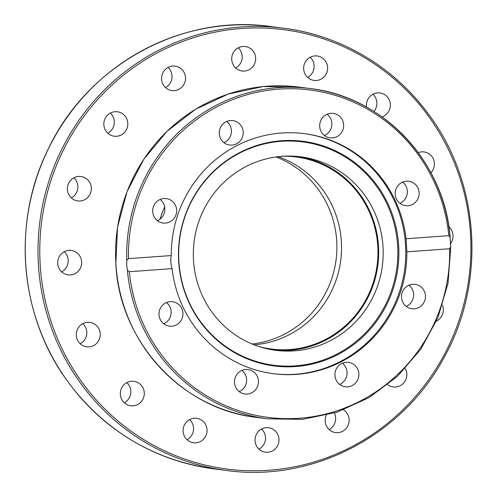 <?xml version="1.0" encoding="UTF-8"?>
<svg xmlns="http://www.w3.org/2000/svg" width="497" height="497" viewBox="0 0 497 497"><rect width="100%" height="100%" fill="white"/><g stroke="black" fill="none" stroke-linecap="round" stroke-linejoin="round"><path stroke-width="0.75" d="M126.673 265.193L126.778 260.378L128.493 258.626L171.291 255.557A121.026 117.733 -82.7 0 1 281.687 133.01A121.026 117.733 -82.7 0 1 304.456 133.65A121.026 117.733 -82.7 0 1 406.049 238.74L448.841 235.677L450.089 237.218L450.736 247.4L448.021 283.284L437.863 317.776L420.742 349.279L397.451 376.31L369.085 397.612L336.966 412.193L302.586 419.369L267.56 418.797A166.501 161.966 97.3 0 1 127.375 270.082L126.673 265.193M281.756 140.713A113.248 110.166 -82.7 0 1 398.669 245.76A113.248 110.166 -82.7 0 1 295.572 366.569A113.248 110.166 -82.7 0 1 178.665 261.521A113.248 110.166 -82.7 0 1 281.756 140.713M281.389 141.297A112.608 109.545 -82.7 0 1 397.637 245.754A112.608 109.545 -82.7 0 1 295.125 365.873A112.608 109.545 -82.7 0 1 178.883 261.422A112.608 109.545 -82.7 0 1 281.389 141.297M303.928 133.581A121.026 117.733 -82.7 0 1 405.72 257.117A121.026 117.733 -82.7 0 1 295.392 374.235A121.026 117.733 -82.7 0 1 273.151 373.663M219.264 133.681A12.326 11.99 -82.7 0 1 232.801 120.597A12.326 11.99 -82.7 0 1 243.207 131.966A12.326 11.99 -82.7 0 1 229.67 145.043A12.326 11.99 -82.7 0 1 219.264 133.681M223.973 142.676A12.326 11.99 97.3 0 0 231.403 130.45A12.326 11.99 97.3 0 0 226.694 121.454M322.683 117.547A12.326 11.99 -82.7 0 1 333.245 113.403A12.326 11.99 -82.7 0 1 342.905 121.225A12.326 11.99 -82.7 0 1 340.669 133.705A12.326 11.99 -82.7 0 1 330.107 137.849A12.326 11.99 -82.7 0 1 320.447 130.028A12.326 11.99 -82.7 0 1 322.683 117.547M324.417 135.482A12.326 11.99 97.3 0 0 328.871 132.196A12.326 11.99 97.3 0 0 327.138 114.26M156.741 220.115A12.326 11.99 -82.7 0 1 153.759 205.801A12.326 11.99 -82.7 0 1 166.24 198.595A12.326 11.99 -82.7 0 1 172.608 201.527A12.326 11.99 -82.7 0 1 175.59 215.841A12.326 11.99 -82.7 0 1 163.109 223.041A12.326 11.99 -82.7 0 1 156.741 220.115M157.412 220.674A12.326 11.99 97.3 0 0 160.804 200.011A12.326 11.99 97.3 0 0 160.133 199.452M171.732 326.218A12.326 11.99 -82.7 0 1 169.415 326.156A12.326 11.99 -82.7 0 1 158.997 313.595A12.326 11.99 -82.7 0 1 170.229 301.648A12.326 11.99 -82.7 0 1 172.546 301.71A12.326 11.99 -82.7 0 1 182.964 314.266A12.326 11.99 -82.7 0 1 171.732 326.218M255.458 389.841A12.326 11.99 -82.7 0 1 244.897 393.978A12.326 11.99 -82.7 0 1 235.23 386.157A12.326 11.99 -82.7 0 1 237.467 373.676A12.326 11.99 -82.7 0 1 248.028 369.532A12.326 11.99 -82.7 0 1 257.695 377.353A12.326 11.99 -82.7 0 1 255.458 389.841M239.2 391.611A12.326 11.99 97.3 0 0 243.654 388.325A12.326 11.99 97.3 0 0 241.921 370.389M358.871 373.701A12.326 11.99 -82.7 0 1 345.334 386.784A12.326 11.99 -82.7 0 1 334.935 375.415A12.326 11.99 -82.7 0 1 348.465 362.338A12.326 11.99 -82.7 0 1 358.871 373.701M339.644 384.417A12.326 11.99 97.3 0 0 347.068 372.191A12.326 11.99 97.3 0 0 342.358 363.195M421.4 287.266A12.326 11.99 -82.7 0 1 424.382 301.58A12.326 11.99 -82.7 0 1 411.901 308.786A12.326 11.99 -82.7 0 1 405.533 305.854A12.326 11.99 -82.7 0 1 402.551 291.54A12.326 11.99 -82.7 0 1 415.032 284.34A12.326 11.99 -82.7 0 1 421.4 287.266M406.204 306.413A12.326 11.99 97.3 0 0 409.596 285.756A12.326 11.99 97.3 0 0 408.925 285.191M406.409 181.163A12.326 11.99 -82.7 0 1 408.727 181.225A12.326 11.99 -82.7 0 1 419.145 193.787A12.326 11.99 -82.7 0 1 407.913 205.739A12.326 11.99 -82.7 0 1 405.589 205.671A12.326 11.99 -82.7 0 1 395.171 193.116A12.326 11.99 -82.7 0 1 406.409 181.163M399.899 203.304A12.326 11.99 97.3 0 0 407.248 193.463A12.326 11.99 97.3 0 0 402.62 182.082M450.686 246.916L449.642 248.761L406.85 251.824A121.026 117.733 -82.7 0 1 296.448 374.371A121.026 117.733 -82.7 0 1 273.679 373.732A121.026 117.733 -82.7 0 1 172.086 268.641L129.295 271.71L127.375 270.082M406.85 251.824L406.049 238.74M298.399 156.561A97.555 94.896 -82.7 0 1 378.497 246.22A97.555 94.896 -82.7 0 1 273.598 350.031M383.013 246.798A97.555 94.896 -82.7 0 1 275.854 350.348A97.555 94.896 -82.7 0 1 193.507 260.378A97.555 94.896 -82.7 0 1 300.666 156.822A97.555 94.896 -82.7 0 1 383.013 246.798M163.718 323.789A12.326 11.99 97.3 0 0 171.067 313.942A12.326 11.99 97.3 0 0 166.439 302.567M450.015 236.392A166.501 161.966 97.3 0 0 309.904 88.497C382.957 96.524 444.43 161.562 450.089 236.765L450.089 237.218M171.291 255.557C170.446 259.819 170.713 264.18 172.086 268.641M66.405 379.627L72.929 388.362M329.132 429.57A12.326 11.99 97.3 0 0 334.388 413.013M343.533 409.882A12.326 11.99 -82.7 0 1 346.701 412.833A12.326 11.99 -82.7 0 1 347.546 426.469A12.326 11.99 -82.7 0 1 335.599 432.595A12.326 11.99 -82.7 0 1 327.635 427.911A12.326 11.99 -82.7 0 1 326.281 415.281M405.26 368.501A12.326 11.99 -82.7 0 1 404.85 381.51A12.326 11.99 -82.7 0 1 393.307 386.958A12.326 11.99 -82.7 0 1 388.853 385.43A12.326 11.99 -82.7 0 1 387.753 384.703M258.974 449.17A12.326 11.99 97.3 0 0 265.112 434.999A12.326 11.99 97.3 0 0 261.552 429.035M278.6 436.733A12.326 11.99 -82.7 0 1 265.441 452.189A12.326 11.99 -82.7 0 1 255.415 443.206A12.326 11.99 -82.7 0 1 268.573 427.743A12.326 11.99 -82.7 0 1 278.6 436.733M187.034 439.752A12.326 11.99 97.3 0 0 193.463 430.377A12.326 11.99 97.3 0 0 189.612 419.617M206.957 432.104A12.326 11.99 -82.7 0 1 193.501 442.771A12.326 11.99 -82.7 0 1 183.182 428.992A12.326 11.99 -82.7 0 1 196.632 418.325A12.326 11.99 -82.7 0 1 206.957 432.104M124.275 402.75A12.326 11.99 97.3 0 0 129.189 397.935A12.326 11.99 97.3 0 0 126.853 382.615M142.676 399.663A12.326 11.99 -82.7 0 1 130.742 405.769A12.326 11.99 -82.7 0 1 121.939 387.436A12.326 11.99 -82.7 0 1 133.873 381.323A12.326 11.99 -82.7 0 1 142.676 399.663M80.247 343.8A12.326 11.99 97.3 0 0 82.067 342.607A12.326 11.99 97.3 0 0 82.825 323.665M95.554 344.334A12.326 11.99 -82.7 0 1 86.714 346.819A12.326 11.99 -82.7 0 1 76.693 337.848A12.326 11.99 -82.7 0 1 81.005 324.858A12.326 11.99 -82.7 0 1 89.845 322.373A12.326 11.99 -82.7 0 1 99.866 331.344A12.326 11.99 -82.7 0 1 95.554 344.334M72.755 274.555A12.326 11.99 -82.7 0 1 68.12 274.891A12.326 11.99 -82.7 0 1 57.72 263.54A12.326 11.99 -82.7 0 1 66.61 250.786A12.326 11.99 -82.7 0 1 71.251 250.445A12.326 11.99 -82.7 0 1 81.651 261.795A12.326 11.99 -82.7 0 1 72.755 274.555M77.762 200.937A12.326 11.99 -82.7 0 1 67.468 187.176A12.326 11.99 -82.7 0 1 80.924 176.497A12.326 11.99 -82.7 0 1 80.955 176.497A12.326 11.99 -82.7 0 1 91.243 190.258A12.326 11.99 -82.7 0 1 77.793 200.937A12.326 11.99 -82.7 0 1 77.762 200.937M109.8 134.693A12.326 11.99 -82.7 0 1 104.469 120.106A12.326 11.99 -82.7 0 1 117.391 111.775A12.326 11.99 -82.7 0 1 121.846 113.304A12.326 11.99 -82.7 0 1 127.17 127.891A12.326 11.99 -82.7 0 1 114.254 136.221A12.326 11.99 -82.7 0 1 109.8 134.693M165.495 87.565A12.326 11.99 97.3 0 0 169.576 69.095A12.326 11.99 97.3 0 0 168.073 67.437M163.991 85.906A12.326 11.99 -82.7 0 1 163.153 72.264A12.326 11.99 -82.7 0 1 175.093 66.144A12.326 11.99 -82.7 0 1 183.064 70.829A12.326 11.99 -82.7 0 1 183.902 84.465A12.326 11.99 -82.7 0 1 171.962 90.591A12.326 11.99 -82.7 0 1 163.991 85.906M235.659 67.971A12.326 11.99 97.3 0 0 241.797 53.8A12.326 11.99 97.3 0 0 238.237 47.836M232.099 62.007A12.326 11.99 -82.7 0 1 245.257 46.544A12.326 11.99 -82.7 0 1 255.284 55.527A12.326 11.99 -82.7 0 1 242.126 70.99A12.326 11.99 -82.7 0 1 232.099 62.007M307.593 77.389A12.326 11.99 97.3 0 0 314.023 68.014A12.326 11.99 97.3 0 0 310.171 57.254M303.742 66.629A12.326 11.99 -82.7 0 1 317.192 55.962A12.326 11.99 -82.7 0 1 327.511 69.742A12.326 11.99 -82.7 0 1 314.061 80.408A12.326 11.99 -82.7 0 1 303.742 66.629M373.949 111.477A12.326 11.99 97.3 0 0 375.272 109.57A12.326 11.99 97.3 0 0 372.936 94.256M366.525 107.091A12.326 11.99 -82.7 0 1 368.016 99.077A12.326 11.99 -82.7 0 1 379.957 92.964A12.326 11.99 -82.7 0 1 388.76 111.303A12.326 11.99 -82.7 0 1 382.031 116.894M418.219 152.635A12.326 11.99 -82.7 0 1 423.984 151.92A12.326 11.99 -82.7 0 1 433.769 160.084A12.326 11.99 -82.7 0 1 430.924 172.763M448.853 226.694A12.326 11.99 -82.7 0 1 450.263 243.834M442.454 305.313A12.326 11.99 -82.7 0 1 436.434 321.13M341.364 241.604A96.822 94.181 97.3 0 0 278.227 156.698A96.822 94.181 -82.7 0 1 322.236 189.102A96.822 94.181 -82.7 0 1 333.226 287.49A96.822 94.181 -82.7 0 1 254.11 344.812A96.822 94.181 97.3 0 0 341.364 241.604M252.022 343.974A96.822 94.181 97.3 0 0 336.711 241.008A96.822 94.181 97.3 0 0 275.997 156.984M160.053 219.121A102.686 99.891 -82.7 0 1 164.65 206.914M107.787 133.202A12.326 11.99 97.3 0 0 110.365 113.067M71.319 197.918A12.326 11.99 97.3 0 0 73.904 177.783M61.653 271.871A12.326 11.99 97.3 0 0 64.231 251.737M283.514 156.232A96.822 94.181 -82.7 0 1 296.05 156.971A96.822 94.181 -82.7 0 1 358.654 193.768A96.822 94.181 -82.7 0 1 365.276 300.933A96.822 94.181 -82.7 0 1 271.43 349.043A96.822 94.181 -82.7 0 1 259.111 346.595M298.778 87.068L263.099 86.565L228.129 94.088L195.563 109.272L166.967 131.382L143.732 159.344L126.983 191.805L117.534 227.197L115.838 263.795C119.15 341.041 181.548 409.23 256.433 417.374A166.501 161.966 -82.7 0 1 115.882 263.808A166.501 161.966 -82.7 0 1 298.778 87.068L309.904 88.497A166.501 161.966 97.3 0 0 126.778 260.378M128.493 258.626A165.035 160.543 -82.7 0 1 279.003 89.131A165.035 160.543 -82.7 0 1 448.841 235.677M449.642 248.761A165.035 160.543 -82.7 0 1 299.132 418.257A165.035 160.543 -82.7 0 1 129.295 271.71M427.538 112.9A222.979 216.909 97.3 0 0 283.365 28.155A222.979 216.909 97.3 0 0 67.232 138.955A222.979 216.909 97.3 0 0 82.483 385.753A222.979 216.909 97.3 0 0 226.657 470.497L213.847 468.851A222.979 216.909 -82.7 0 1 72.581 387.921M83.956 384.895A221.513 215.481 -82.7 0 1 124.579 74.277A221.513 215.481 -82.7 0 1 426.743 113.838A221.513 215.481 -82.7 0 1 386.119 424.463A221.513 215.481 -82.7 0 1 83.956 384.895M66.84 380.23A222.979 216.909 -82.7 0 1 55.614 135.203A222.979 216.909 -82.7 0 1 270.548 26.515L283.365 28.155C340.01 35.175 393.133 66.405 427.575 112.918C479.624 180.889 486.613 280.917 444.604 356.479C403.26 435.322 312.737 482.693 226.657 470.497M256.433 417.374L267.56 418.797M72.755 388.169C109.533 433.8 156.561 460.694 213.847 468.851M66.592 379.925C19.197 314.682 11.816 221.91 48.228 149.05C87.547 65.418 181.287 13.742 270.548 26.515"/></g></svg>
